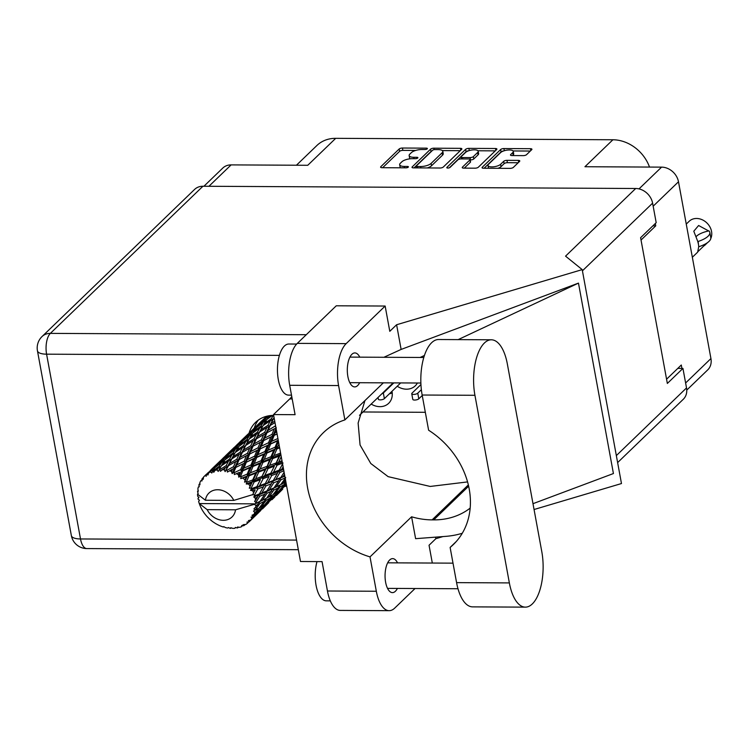 <?xml version="1.0" encoding="UTF-8"?>
<svg xmlns="http://www.w3.org/2000/svg" width="749" height="749" viewBox="0 0 749 749"><rect width="100%" height="100%" fill="white"/><g stroke="black" fill="none" stroke-linecap="round" stroke-linejoin="round"><path stroke-width="1.12" d="M512.513 155.577L513.131 154.987L512.7 152.637A6.713 2.378 -10.4 0 0 513.271 151.392A6.713 2.378 -10.4 0 0 507.859 150.043A6.713 2.378 -10.4 0 0 500.65 152.571L488.563 164.228A6.713 2.378 -10.4 0 0 487.983 165.473L488.414 167.823A6.713 2.378 -10.4 0 0 488.629 168.263M487.983 165.473A6.713 2.378 -10.4 0 0 491.859 166.887A6.713 2.378 -10.4 0 0 500.613 164.293L503.693 161.316A2.509 0.889 -10.4 0 1 506.97 160.342L518.345 160.398A2.509 0.889 -10.4 0 1 519.787 160.932A2.509 0.889 -10.4 0 1 519.572 161.4L513.355 167.402A2.509 0.889 -10.4 0 1 510.078 168.366L483.498 168.235A2.509 0.889 -10.4 0 1 482.056 167.701A2.509 0.889 -10.4 0 1 482.272 167.233L500.632 149.528A2.509 0.889 -10.4 0 1 503.908 148.555L530.479 148.695A2.509 0.889 -10.4 0 1 531.93 149.229A2.509 0.889 -10.4 0 1 531.715 149.688L526.566 154.659A2.509 0.889 -10.4 0 1 523.289 155.633L511.913 155.567A2.509 0.889 -10.4 0 1 510.472 155.043A2.509 0.889 -10.4 0 1 510.687 154.575L512.7 152.637M447.799 168.048A1.76 0.618 -10.4 0 0 450.093 167.364L457.845 159.893A2.509 0.889 -10.4 0 1 461.122 158.919L468.659 158.957A2.509 0.889 -10.4 0 1 470.11 159.49A2.509 0.889 -10.4 0 1 469.895 159.949L462.451 167.13A2.509 0.889 -10.4 0 0 462.236 167.598A2.509 0.889 -10.4 0 0 463.678 168.132L475.053 168.188A2.509 0.889 -10.4 0 0 478.33 167.214L496.69 149.51A2.509 0.889 -10.4 0 0 496.905 149.042A2.509 0.889 -10.4 0 0 495.454 148.508L468.883 148.377A2.509 0.889 -10.4 0 0 465.606 149.351L446.938 167.355A1.76 0.618 -10.4 0 0 446.788 167.673A1.76 0.618 -10.4 0 0 447.799 168.048M397.232 386.241A16.609 13.707 -134 0 0 415.236 385.866A16.609 13.707 -134 0 0 417.38 383.02M371.186 404.067A16.609 13.707 -134 0 0 388.637 403.346A16.609 13.707 -134 0 0 392.017 391.465A16.609 13.707 -134 0 0 391.989 391.296M443.305 167.036L461.665 149.323A2.509 0.889 -10.4 0 0 461.88 148.864A2.509 0.889 -10.4 0 0 460.438 148.33L433.858 148.19A2.509 0.889 -10.4 0 0 430.581 149.163L412.222 166.877A2.509 0.889 -10.4 0 0 412.006 167.336A2.509 0.889 -10.4 0 0 413.457 167.87L440.028 168.01A2.509 0.889 -10.4 0 0 443.305 167.036M421.846 149.51L424.936 149.528A1.76 0.618 -10.4 0 0 427.379 148.527A1.76 0.618 -10.4 0 0 426.368 148.152L402.438 148.03A2.509 0.889 -10.4 0 0 399.161 149.004L380.801 166.709A2.509 0.889 -10.4 0 0 380.586 167.177A2.509 0.889 -10.4 0 0 382.037 167.701L405.967 167.832A1.76 0.618 -10.4 0 0 408.402 166.821A1.76 0.618 -10.4 0 0 407.39 166.456L404.291 166.437A8.024 2.846 -10.4 0 1 399.666 164.733A8.024 2.846 -10.4 0 1 400.35 163.254L401.885 161.775A8.024 2.846 -10.4 0 1 412.353 158.666L415.452 158.676A1.76 0.618 -10.4 0 0 417.895 157.674A1.76 0.618 -10.4 0 0 416.884 157.299L413.785 157.29A8.024 2.846 -10.4 0 1 409.151 155.586A8.024 2.846 -10.4 0 1 409.843 154.097L411.37 152.627A8.024 2.846 -10.4 0 1 421.846 149.51M639.009 188.898L661.582 167.13L584.941 166.727L612.907 139.763L335.711 138.331L307.755 165.286L231.113 164.892L208.934 186.276M296.435 165.229L316.911 145.484A35.783 29.52 46 0 1 335.711 138.331M612.907 139.763A35.783 29.52 46 0 1 649.505 167.064M661.582 167.13A15.841 13.07 46 0 1 678.491 181.773L710.932 358.565A15.841 13.07 46 0 1 707.711 369.903L686.758 390.098M652.903 225.823L655.75 225.842L655.319 223.492M655.75 225.842L641.032 240.036M681.918 368.414L681.29 365.016L666.573 379.219M362.984 411.978L425.32 412.306M409.151 155.586L409.581 157.936A8.024 2.846 -10.4 0 0 410.199 158.779M399.666 164.733L400.097 167.093A8.024 2.846 -10.4 0 0 400.546 167.804M415.667 150.446L402.868 150.38A2.509 0.889 -10.4 0 0 399.591 151.354L382.636 167.71M431.827 151.026A2.509 0.889 -10.4 0 0 431.012 151.513L414.057 167.87M460.261 150.68L442.359 150.586M434.907 149.585A1.76 0.618 -10.4 0 0 432.613 150.259L416.5 165.81A1.76 0.618 -10.4 0 0 416.35 166.128A1.76 0.618 -10.4 0 0 417.362 166.503L420.629 166.521A8.024 2.846 -10.4 0 0 431.096 163.413L442.116 152.787A8.024 2.846 -10.4 0 0 442.799 151.298A8.024 2.846 -10.4 0 0 438.174 149.603L434.907 149.585M427.23 167.945A8.024 2.846 -10.4 0 0 431.527 165.763L431.096 163.413M442.799 151.298L443.23 153.648A8.024 2.846 -10.4 0 1 442.547 155.137L431.527 165.763M477.937 150.774L495.286 150.858M464.286 168.132L470.325 162.299A2.509 0.889 -10.4 0 0 470.541 161.84L470.11 159.49M449.372 167.767L466.037 151.701L465.606 149.351M477.628 152.496A6.713 2.378 -10.4 0 0 478.199 151.261A6.713 2.378 -10.4 0 0 472.788 149.903A6.713 2.378 -10.4 0 0 465.569 152.44L461.318 156.541A2.509 0.889 -10.4 0 0 461.103 157.009A2.509 0.889 -10.4 0 0 462.545 157.543L470.091 157.58A2.509 0.889 -10.4 0 0 473.368 156.607L477.628 152.496L478.059 154.846A6.713 2.378 -10.4 0 0 478.63 153.611L478.199 151.261M478.059 154.846L473.799 158.957A2.509 0.889 -10.4 0 1 470.522 159.93L470.194 159.93M468.743 150.755A2.509 0.889 -10.4 0 0 466.037 151.701M513.131 154.987A6.713 2.378 -10.4 0 0 513.702 153.742L513.271 151.392M497.935 168.31A6.713 2.378 -10.4 0 0 501.044 166.643L500.613 164.293M518.168 162.748L507.401 162.692A2.509 0.889 -10.4 0 0 504.124 163.666L501.044 166.643M503.637 150.942A2.509 0.889 -10.4 0 0 501.062 151.878L484.107 168.235M530.311 151.045L513.056 150.952M203.925 186.248L222.79 168.057A15.841 13.07 46 0 1 231.113 164.892M491.353 339.793L438.577 339.522A39.866 17.555 90.3 0 0 431.639 342.714A39.866 17.555 90.3 0 0 422.155 395.023L428.615 430.226A77.69 64.105 -134 0 1 453.37 544.542A77.69 64.105 -134 0 1 450.121 547.435L456.581 582.628A39.866 17.555 90.3 0 0 472.591 606.868L525.367 607.139A39.866 17.555 90.3 0 0 541.789 551.629L507.354 364.023A39.866 17.555 90.3 0 0 491.353 339.793A39.866 17.555 90.3 0 0 484.416 342.986A39.866 17.555 90.3 0 0 474.932 395.294L509.357 582.909A39.866 17.555 90.3 0 0 525.367 607.139M330.309 600.857L326.321 600.838A25.56 11.254 -89.7 0 1 316.537 587.562A25.56 11.254 -89.7 0 1 317.014 561.591M291.501 395.144L288.571 395.126A25.56 11.254 -89.7 0 1 277.654 374.659A25.56 11.254 -89.7 0 1 284.386 346.057A25.56 11.254 -89.7 0 1 288.833 344.016L296.641 344.053M359.782 357.161A16.993 7.481 90.3 0 0 354.876 352.919A16.993 7.481 90.3 0 0 351.918 354.277A16.993 7.481 90.3 0 0 347.442 373.292A16.993 7.481 90.3 0 0 354.698 386.905A16.993 7.481 90.3 0 0 357.657 385.548A16.993 7.481 90.3 0 0 359.651 382.72M397.541 562.864A16.993 7.481 90.3 0 0 392.626 558.623A16.993 7.481 90.3 0 0 389.667 559.99A16.993 7.481 90.3 0 0 385.192 579.005A16.993 7.481 90.3 0 0 392.457 592.618A16.993 7.481 90.3 0 0 395.406 591.251A16.993 7.481 90.3 0 0 397.41 588.424M273.666 415.367A35.137 28.996 -134 0 0 255.54 422.399A35.137 28.996 -134 0 0 249.024 433.194M254.257 428.072A35.137 28.996 46 0 1 258.33 420.086M389.152 610.669L340.28 610.416A31.945 14.062 -89.7 0 1 327.453 590.998L376.326 591.261A31.945 14.062 90.3 0 0 389.152 610.669A31.945 14.062 90.3 0 0 394.714 608.113L415.04 588.517M202.932 186.248L50.361 333.38A15.841 13.07 46 0 0 42.038 336.554L194.609 189.413A15.841 13.07 46 0 1 202.932 186.248L635.704 188.495L565.551 256.149L582.207 269.612L396.605 324.748L389.789 331.32L385.145 306.041L346.169 343.632A31.945 14.062 90.3 0 0 338.576 385.548L289.694 385.295L295.087 414.684L273.525 414.572L300.489 561.507L322.061 561.619L327.453 590.998M289.694 385.295A31.945 14.062 -89.7 0 1 297.297 343.379L346.169 343.632M385.145 306.041L336.273 305.789L297.297 343.379M338.576 385.548L344.877 419.917L383.338 382.842M383.9 357.282L401.127 349.427L396.605 324.748M532.988 503.684L613.422 473.546L578.471 283.113L401.127 349.427M435.581 537.136L435.862 538.681L429.046 545.253L432.313 563.051M582.207 269.612L621.473 483.545L534.056 509.517M442.968 536.574L435.862 538.681M470.166 508.122A77.69 64.105 46 0 1 433.718 519.89L432.107 519.881A77.69 64.105 46 0 1 411.594 516.791L370.015 556.881L376.326 591.261M411.594 516.791L415.611 538.671L445.777 536.359A95.844 79.076 -134 0 0 462.273 533.269M616.343 455.607L686.524 387.926L682.938 368.414L677.798 368.386M686.524 387.926A15.841 13.07 46 0 1 683.294 399.264L617.625 462.592M635.704 188.495A15.841 13.07 46 0 1 652.604 203.148L656.19 222.659L640.601 237.695L667.35 383.451L682.938 368.414M344.877 419.917A77.69 64.105 -134 0 0 323.484 432.576A77.69 64.105 -134 0 0 311.481 501.896A77.69 64.105 -134 0 0 370.015 556.881M291.764 396.577A36.42 16.038 -89.7 0 1 289.732 398.936L273.525 414.572M364.95 400.565L358.125 423.063L360.072 445.009L370.792 463.509L388.132 476.645L430.198 486.447L467.563 481.916M420.133 357.47L424.43 355.457M458.145 339.625L578.471 283.113M456.375 541.405L450.121 547.435M392.233 393.047L389.311 393.88M400.668 382.926L384.377 398.646A3.193 1.133 169.6 0 1 380.941 399.844A3.193 1.133 169.6 0 1 378.367 399.208L378.048 397.457M393.824 382.889L383.338 393A3.193 1.133 169.6 0 1 381.831 393.805M422.239 395.5L418.794 398.824A3.193 1.133 169.6 0 1 415.367 400.022A3.193 1.133 169.6 0 1 412.783 399.386L411.753 393.74A3.193 1.133 169.6 0 1 412.025 393.15L420.938 384.555M421.369 389.705L417.764 393.178A3.193 1.133 169.6 0 1 414.328 394.386A3.193 1.133 169.6 0 1 411.753 393.74M257.441 497.196L255.578 500.238A31.945 26.355 -134 0 0 255.4 499.162A31.945 26.355 -134 0 0 255.184 498.076L257.441 497.196L258.461 495.089L261.785 493.001L266.007 485.848L271.363 483.77L266.934 490.913L261.785 493.001M284.114 472.273L280.866 477.488L275.707 479.575L279.929 472.413L283.862 470.896M263.723 419.019L262.206 420.517M267.487 416.06L261.925 420.947L266.522 416.294M270.932 415.508L267.852 417.848L269.331 415.704M247.413 523.308A31.945 26.355 -134 0 1 245.841 524.459L243.509 524.6L244.052 525.536A31.945 26.355 -134 0 1 243.565 525.789L241.674 525.555L241.646 526.659A31.945 26.355 -134 0 1 239.764 527.315L237.489 527.015L237.676 527.848A31.945 26.355 -134 0 1 237.105 527.961L235.383 527.436L234.933 528.27A31.945 26.355 -134 0 1 232.855 528.391L230.758 527.708L230.598 528.345A31.945 26.355 -134 0 1 229.999 528.307L228.511 527.558L227.715 528.036A31.945 26.355 -134 0 1 225.571 527.624L223.736 526.631L223.286 527.006A31.945 26.355 -134 0 1 222.678 526.819L220.431 525.985A31.945 26.355 -134 0 1 218.352 525.049L216.189 523.907A31.945 26.355 -134 0 1 215.618 523.579L213.54 522.231A31.945 26.355 -134 0 1 211.658 520.845L209.748 519.244A31.945 26.355 -134 0 1 209.252 518.795L207.473 517.025A31.945 26.355 -134 0 1 205.919 515.275L204.374 513.308A31.945 26.355 -134 0 1 203.99 512.765L202.623 510.687A31.945 26.355 -134 0 1 201.481 508.674L200.404 506.474A31.945 26.355 -134 0 1 200.152 505.875L199.281 503.618A31.945 26.355 -134 0 1 199.271 503.562L254.997 503.852L254.257 504.339L255.896 505.416L257.881 504.498L253.902 508.964L255.428 509.685L259.95 503.515L264.369 501.287L258.995 508.215L253.471 511.071L254.763 512.344L256.486 511.333L254.098 514.235L251.982 515.275L253.218 516.155L258.283 510.238L262.094 507.728L256.13 514.32L252.965 516.651L251.018 517.11L251.879 518.439L253.359 517.269L250.728 520.003L248.443 520.602L249.351 521.547L258.152 513.074L248.958 521.941L247.001 522.044L247.413 523.308L248.677 521.931M235.383 527.436L234.933 528.27M250.728 520.003A31.945 26.355 -134 0 0 251.879 518.439M252.965 516.651A31.945 26.355 -134 0 0 253.218 516.155M254.098 514.235A31.945 26.355 -134 0 0 254.763 512.344M255.315 510.247A31.945 26.355 -134 0 0 255.428 509.685M255.755 507.504A31.945 26.355 -134 0 0 255.896 505.416M254.257 504.339L235.532 509.797A16.609 13.707 -134 0 1 223.286 520.302A16.609 13.707 -134 0 1 207.155 509.648L199.271 503.562A31.945 26.355 -134 0 1 198.625 501.474L199.477 500.266L198.092 499.171A31.945 26.355 -134 0 1 197.979 498.553L198.962 497.467L197.67 496.25A31.945 26.355 -134 0 1 197.539 494.162L205.423 500.248L233.81 500.398A16.609 13.707 -134 0 0 217.678 489.743A16.609 13.707 -134 0 0 205.423 500.248M223.286 527.006L223.867 526.706M249.801 432.445L248.275 433.952M262.375 420.451L252.422 429.889M262.028 420.582L253.48 428.821M261.691 421.5L261.925 420.947M258.929 423.681L259.463 423.803M198.757 497.28L197.979 498.553M235.869 445.88L234.343 447.387M248.453 433.886L238.491 443.314M248.097 434.017L239.558 442.247M251.027 431.199L257.572 425.151L254.707 428.503L247.994 434.383L251.027 431.199M260.605 422.455L267.374 416.669L264.687 420.32L257.787 425.909L260.605 422.455M267.159 419.271L267.852 417.848M269.069 416.079L267.374 416.669M264.687 420.32L266.241 421.069L263.498 422.043L260.98 425.994L253.92 431.284L256.561 427.539L263.498 422.043M257.338 426.911L257.787 425.909M258.705 424.749L257.572 425.151M254.707 428.503L256.308 429.065M247.76 434.935L247.994 434.383M244.998 437.116L245.541 437.238M198.167 490.483L197.614 491.26A31.945 26.355 -134 0 0 197.577 491.85L198.185 493.46L197.539 494.106A31.945 26.355 -134 0 0 197.539 494.162M255.868 503.141A31.945 26.355 -134 0 0 255.83 502.532L259.8 496.25L264.846 494.162L260.1 501.278L254.997 503.852M255.578 500.238L254.566 501.296L255.83 502.532M254.594 495.782A31.945 26.355 -134 0 0 254.407 495.173L257.834 488.91L263.498 486.794L259.379 493.947L254.594 495.782L253.78 497.008L255.184 498.076M233.81 500.398L253.274 494.452L254.407 495.173M221.938 459.315L220.421 460.813M234.521 447.322L224.56 456.75M234.165 447.453L225.627 455.682M237.096 444.634L243.65 438.577L240.775 441.938L234.072 447.818L237.096 444.634M246.674 435.89L253.443 430.095L250.756 433.755L243.865 439.335L246.674 435.89M273.245 415.367L271.381 418.691L264.21 423.662L266.691 419.618L272.43 415.395M197.614 491.26L198.335 491.26L197.876 489.06A31.945 26.355 -134 0 1 198.288 487.056L199.243 486.803L198.888 484.987A31.945 26.355 -134 0 1 199.084 484.453L199.946 484.809L199.899 482.496A31.945 26.355 -134 0 1 200.816 480.755L201.996 480.933L201.958 479.004A31.945 26.355 -134 0 1 202.286 478.564L203.204 479.285L203.606 476.973A31.945 26.355 -134 0 1 204.543 476.018A31.945 26.355 -134 0 1 204.983 475.606L206.265 476.242L206.574 474.286L215.796 465.438L207.014 473.958L207.913 475.025L208.765 472.825L211.667 470.391L210.506 471.917L211.789 473.003L214.776 467.825L221.723 462.339L219.195 466.29L212.997 470.924L213.765 472.31L215.057 470.335L218.081 468.153L217.051 469.941L218.212 471.43L221.33 465.869L228.529 460.991L226.217 465.569L219.832 469.651L220.403 471.299L225.177 467.722L224.204 469.782L225.14 471.627L228.482 465.728L235.795 461.496L233.519 466.702L227.097 470.232L227.396 472.067L232.49 469.146L231.516 471.467L232.134 473.574L233.754 472.347L235.795 467.432L243.051 463.809L240.672 469.614L234.343 472.619L234.325 474.557L239.568 472.31L238.519 474.875L238.762 477.15L240.579 476.261L242.798 470.859L249.838 467.788L247.207 474.108L241.112 476.664L240.738 478.611L245.972 477.038L244.595 482.131L246.533 481.607L249.052 475.802L255.746 473.181L252.722 479.922L246.973 482.103L246.234 483.985L248.556 484.041L251.289 483.021L249.277 488.208L251.233 488.048L254.173 481.944L260.399 479.65L256.86 486.672L251.561 488.62L250.475 490.323L252.685 490.801L255.194 489.883L252.525 494.939M253.593 492.898A31.945 26.355 -134 0 0 252.685 490.801M251.561 488.62A31.945 26.355 -134 0 0 251.233 488.048M249.923 485.942A31.945 26.355 -134 0 0 248.556 484.041M246.973 482.103A31.945 26.355 -134 0 0 246.533 481.607M244.792 479.809A31.945 26.355 -134 0 0 243.06 478.227M241.112 476.664A31.945 26.355 -134 0 0 240.579 476.261M238.519 474.875A31.945 26.355 -134 0 0 236.534 473.714M234.343 472.619A31.945 26.355 -134 0 0 233.754 472.347M231.516 471.467A31.945 26.355 -134 0 0 229.391 470.784M227.097 470.232A31.945 26.355 -134 0 0 226.488 470.11M224.204 469.782A31.945 26.355 -134 0 0 222.078 469.632M219.832 469.651A31.945 26.355 -134 0 0 219.242 469.689M217.051 469.941A31.945 26.355 -134 0 0 215.057 470.335M212.997 470.924A31.945 26.355 -134 0 0 212.454 471.112M210.506 471.917A31.945 26.355 -134 0 0 208.765 472.825M271.381 418.691L272.776 419.777L274.059 417.474M274.733 421.172L271.297 423.241L274.068 417.558M263.255 425.469L264.21 423.662M260.98 425.994L262.468 426.911L259.866 427.857L257.45 432.126L250.288 437.098L252.769 433.053L259.866 427.857M253.228 432.707L253.92 431.284M255.147 429.505L253.443 430.095M250.756 433.755L252.31 434.504L249.576 435.478L247.048 439.429L239.998 444.709L242.629 440.974L249.576 435.478M243.406 440.337L243.865 439.335M244.773 438.174L243.65 438.577M240.775 441.938L242.376 442.5M233.828 448.37L234.072 447.818M231.076 450.542L231.619 450.664M199.917 483.442L199.084 484.453M199.197 486.569L198.288 487.056M208.016 472.741L206.499 474.239M203.559 477.235L202.286 478.564M220.59 460.747L210.638 470.185M220.243 460.878L211.695 469.117M223.165 458.07L229.728 452.003L226.844 455.373L220.15 461.244L223.165 458.07M232.752 449.316L239.511 443.53L236.834 447.181L229.934 452.771L232.752 449.316M263.114 425.572L270.314 420.704L267.992 425.282L260.736 429.935L263.114 425.572M273.6 418.56L274.181 418.185M267.992 425.282L269.275 426.509L272.776 419.777L270.314 420.704M275.576 425.778L267.992 430.441L270.267 425.432L269.275 426.509L271.297 423.241M257.45 432.126L258.845 433.212L261.925 427.716M259.669 431.995L266.953 427.436L264.678 432.342L257.375 436.667L260.736 429.935M249.333 438.905L250.288 437.098M247.048 439.429L248.537 440.346L245.934 441.292L243.537 445.552L236.356 450.533L238.847 446.479L245.934 441.292M239.305 446.132L239.998 444.709M241.215 442.94L239.511 443.53M236.834 447.181L238.388 447.93L235.654 448.904L233.117 452.864L226.076 458.135L228.698 454.4L235.654 448.904M229.475 453.772L229.934 452.771M230.851 451.61L229.728 452.003M226.844 455.373L228.445 455.935M219.906 461.796L220.15 461.244M217.144 463.968L217.687 464.09M202.38 479.65L200.816 480.755M206.668 474.173L204.543 476.018M206.321 474.304L204.983 475.606M218.82 462.751L225.589 456.965L222.902 460.607L216.002 466.206L218.82 462.751M249.183 439.008L256.392 434.13L254.07 438.708L246.805 443.371L249.183 439.008M270.267 425.432L275.005 422.661M275.304 426.415L276.297 427.866L274.274 428.849L271.962 434.373L264.697 438.09L266.962 432.782L274.274 428.849M264.678 432.342L265.82 433.69L269.275 426.509L266.953 427.436M266.962 432.782L265.82 433.69L267.992 430.441M254.07 438.708L255.343 439.944L258.845 433.212L256.392 434.13M256.336 438.867L263.648 434.626L261.373 439.841L254.07 443.867L256.336 438.867L255.343 439.944L257.375 436.667M243.537 445.552L244.923 446.638L247.994 441.142M245.756 445.421L253.022 440.871L250.756 445.767L243.444 450.102L246.805 443.371M235.401 452.34L236.356 450.533M233.117 452.864L234.606 453.782L232.003 454.727L229.606 458.987L222.425 463.959L224.915 459.905L232.003 454.727M225.374 459.558L226.076 458.135M227.284 456.375L225.589 456.965M222.902 460.607L224.457 461.356L221.723 462.339M215.553 467.207L216.002 466.206M216.92 465.045L215.796 465.438M212.922 468.799L214.523 469.361M235.252 452.443L242.461 447.556L240.139 452.143L232.883 456.796L235.252 452.443M276.727 432.033L275.248 432.753L276.362 430.057M271.962 434.373L272.786 435.909L276.297 427.866M277.916 438.521L271.775 441.255L274.181 435.366L272.786 435.909L275.248 432.753M261.373 439.841L262.365 441.301L265.82 433.69L263.648 434.626M263.648 440.571L270.904 436.939L268.526 442.753L261.326 446.179L263.648 440.571L262.365 441.301L264.697 438.09M250.756 445.767L251.898 447.116L255.343 439.944L253.022 440.871M253.04 446.207L260.343 442.284L258.04 447.799L250.765 451.516L253.04 446.207L251.898 447.116L254.07 443.867M240.139 452.143L241.412 453.379L244.923 446.638L242.461 447.556M242.404 452.302L249.726 448.061L247.451 453.276L240.148 457.293L242.404 452.302L241.412 453.379L243.444 450.102M229.606 458.987L230.992 460.064L234.1 454.521M231.825 458.847L239.1 454.297L236.824 459.193L229.512 463.537L232.883 456.796M221.47 465.766L222.425 463.959M219.195 466.29L220.683 467.207L218.081 468.153M213.362 469.792L211.667 470.391M274.181 435.366L277.083 433.989M268.526 442.753L269.163 444.344L272.786 435.909L270.904 436.939M270.651 443.998L277.701 440.918L275.061 447.247L268.114 450.158L270.651 443.998L269.163 444.344L271.775 441.255M258.04 447.799L258.864 449.334L262.365 441.301L260.343 442.284M260.259 448.791L267.421 445.458L264.94 451.535L257.843 454.69L260.259 448.791L258.864 449.334L261.326 446.179M247.451 453.276L248.434 454.737L251.898 447.116L249.726 448.061M249.717 454.006L256.982 450.374L254.594 456.188L247.404 459.605L249.717 454.006L248.434 454.737L250.765 451.516M236.824 459.193L237.967 460.551L241.412 453.379L239.1 454.297M239.118 459.643L246.412 455.71L244.108 461.234L236.834 464.951L239.118 459.643L237.967 460.551L240.148 457.293M226.217 465.569L227.49 466.805L230.992 460.064L228.529 460.991M228.482 465.728L229.512 463.537M218.212 471.43L220.15 467.994M279.208 445.561L278.179 445.983L278.946 444.148M275.061 447.247L275.314 448.876L278.488 441.62M280.894 454.755L280.575 453.061L274.022 455.561L276.915 448.941L275.314 448.876L278.179 445.983M278.282 440.496L277.701 440.918M264.94 451.535L265.38 453.154L269.163 444.344L267.421 445.458M266.944 453.014L273.825 450.177L271.007 456.721L264.247 459.418L266.944 453.014L265.38 453.154L268.114 450.158M254.594 456.188L255.231 457.779L258.864 449.334L256.982 450.374M256.72 457.433L263.77 454.353L261.129 460.682L254.192 463.584L256.72 457.433L255.231 457.779L257.843 454.69M244.108 461.234L244.932 462.77L248.434 454.737L246.412 455.71M246.327 462.227L253.49 458.884L251.009 464.96L243.912 468.125L246.327 462.227L244.932 462.77L247.404 459.605M233.519 466.702L234.512 468.162L237.967 460.551L235.795 461.496M235.795 467.432L234.512 468.162L236.834 464.951M225.14 471.627L227.49 466.805L225.177 467.722M276.915 448.941L279.63 447.865M275.875 463.06L269.565 465.401L272.673 458.594L279.143 456.16L275.52 464.549L280.744 453.941M271.007 456.721L271.054 458.332L280.809 454.278M272.673 458.594L271.054 458.332L275.314 448.876L273.825 450.177M266.644 466.496L260.1 468.977L262.983 462.376L269.677 459.746L266.485 468.059L271.054 458.332L274.022 455.561M261.129 460.682L261.382 462.311L265.38 453.154L263.77 454.353M262.983 462.376L261.382 462.311L264.247 459.418M251.009 464.96L251.458 466.59L255.231 457.779L253.49 458.884M253.012 466.44L259.894 463.612L257.076 470.157L250.316 472.844L253.012 466.44L251.458 466.59L254.192 463.584M240.672 469.614L241.309 471.205L244.932 462.77L243.051 463.809M242.798 470.859L241.309 471.205L243.912 468.125M232.134 473.574L234.512 468.162L232.49 469.146M282.008 460.804L278.675 462.03L281.259 456.712M282.579 463.912L279.227 470.119L273.469 472.263L277.093 465.204L275.52 464.549L278.675 462.03M280.838 454.456L279.143 456.16M268.095 468.518L274.331 466.215L270.782 473.246L264.753 475.456L268.095 468.518L266.485 468.059L269.565 465.401M257.076 470.157L257.122 471.767L261.382 462.311L271.054 458.332L269.677 459.746M258.742 472.029L265.212 469.595L261.944 476.486L255.634 478.826L258.742 472.029L257.122 471.767L260.1 468.977M247.207 474.108L247.46 475.737L251.458 466.59L261.382 462.311L259.894 463.612M249.052 475.802L247.46 475.737L250.316 472.844M238.762 477.15L241.309 471.205L251.458 466.59L249.838 467.788M234.325 474.557L239.568 472.31M277.093 465.204L283.047 463.022M283.431 468.546L281.774 469.174L283.103 466.786M279.368 469.866L282.607 464.071M279.227 470.119L278.488 471.411L281.774 469.174M270.782 473.246L274.331 466.215M271.756 475.484L277.43 473.359L273.301 480.521L267.852 482.599L271.756 475.484L270.23 474.641L273.469 472.263M261.944 476.486L266.485 468.059L265.212 469.595M263.171 478.639L269.116 476.458L265.305 483.554L259.538 485.689L263.171 478.639L261.588 477.984L264.753 475.456M252.722 479.922L252.563 481.485L257.122 471.767L255.746 473.181M254.173 481.944L252.563 481.485L255.634 478.826M244.595 482.131L247.46 475.737L245.972 477.038M284.77 475.84L283.122 476.542L284.498 474.398M280.866 477.488L279.789 478.48L283.122 476.542M279.929 472.413L278.488 471.411L277.43 473.359M273.301 480.521L272.383 481.663L275.707 479.575M265.408 483.367L269.116 476.458M265.305 483.554L264.566 484.837L267.852 482.599M256.86 486.672L260.399 479.65M257.834 488.91L256.308 488.067L259.538 485.689M249.277 488.208L252.563 481.485L251.289 483.021M273.722 482.824L278.778 480.727L274.031 487.852L269.2 489.968L273.722 482.824L272.383 481.663L271.363 483.77M280.997 479.772L285.725 477.637L280.669 484.678L272.814 488.676L276.147 486.878L280.997 479.772L279.789 478.48L278.778 480.727M280.669 484.678L276.147 486.878M285.884 481.907L282.645 483.667L285.5 479.828M280.725 484.612L282.645 483.667M274.031 487.852L272.814 488.676L266.738 498.113L258.882 502.102L262.225 500.304L267.075 493.207L271.803 491.072M266.934 490.913L265.858 491.915L269.2 489.968M266.007 485.848L264.566 484.837L263.498 486.794M259.379 493.947L258.461 495.089L265.858 491.915L264.846 494.162M252.563 494.874L255.194 489.883M266.738 498.113L262.225 500.304M273.881 490.08L278.3 487.852L272.917 494.789L268.722 497.093L273.881 490.08L272.814 488.676L265.858 491.915L267.075 493.207M280.238 486.822L284.339 484.472L278.665 491.25L274.761 493.713L280.238 486.822L279.33 485.315L278.3 487.852M286.418 484.809L280.369 490.099L286.146 483.367M286.521 485.418L285.556 486.213L286.493 485.23M284.892 486.476L285.556 486.213M286.137 483.377L285.406 481.804L284.339 484.472M279.255 490.567L280.369 490.099M273.226 494.406L274.761 493.713M266.794 498.038L268.722 497.093M260.1 501.278L258.882 502.102L257.881 504.498M259.8 496.25L258.461 495.089L253.78 497.008M266.307 500.248L270.408 497.907L264.734 504.686L260.83 507.148L266.307 500.248L265.399 498.75L264.369 501.287M272.205 496.802L276.025 494.293L270.052 500.894L266.447 503.525L272.205 496.802L271.475 495.239L270.408 497.907M277.682 493.114L281.203 490.417L271.625 499.649L277.682 493.114L277.139 491.503M282.748 489.134L276.428 495.445L282.748 489.134L282.607 488.498M286.034 486.148L286.567 485.642M286.23 485.67L286.015 486.204M281.699 489.163L281.203 490.417M270.96 499.911L271.625 499.649M276.718 492.505L276.025 494.293M265.324 503.993L266.447 503.525M259.294 507.841L260.83 507.148M207.155 509.648L235.532 509.797M259.95 503.515L258.882 502.102L254.295 504.274M263.76 506.539L267.281 503.843L257.703 513.084L263.76 506.539L263.217 504.929M268.816 502.57L262.506 508.871L268.816 502.57L268.676 501.933M272.112 499.574L274.733 497.008M272.299 499.096L272.084 499.639M267.777 502.588L267.281 503.843M257.038 513.337L257.703 513.084M262.787 505.94L262.094 507.728M258.283 510.238L257.553 508.665L256.486 511.333M258.18 513.009L260.802 510.444M258.368 512.531L258.152 513.074M254.894 515.995L254.754 515.359M253.855 516.014L253.359 517.269M244.052 525.536L245.288 524.497M241.646 526.659L242.751 525.04M237.676 527.848L238.613 527.174M230.598 528.345L231.329 527.905M250.475 490.323L284.826 476.167M246.234 483.985L283.581 469.361M240.738 478.611L282.223 461.964M238.369 466.121L255.231 457.779L279.499 447.134M252.254 452.714L278.225 440.206M266.204 439.27L277.055 433.802M686.253 224.091L689.174 221.283A14.053 11.6 46 0 1 702.244 219.766A14.053 11.6 46 0 1 711.55 231.46A14.053 11.6 46 0 1 710.782 238.557M706.644 243.219L698.012 251.533M692.348 257.272L697.665 252.141L698.723 246.627L698.433 244.108L698.723 246.627M698.162 241.459L698.433 244.108L697.768 241.459A15.841 5.608 169.6 0 1 697.768 241.459L698.162 241.459A20.569 7.284 169.6 0 0 709.827 232.415A20.569 7.284 169.6 0 0 709.06 230.954L708.666 230.945A15.841 5.608 169.6 0 0 695.971 236.843M699.117 246.636A20.569 7.284 -10.4 0 0 710.782 237.592L709.827 232.415M697.768 241.459L693.789 231.226L698.611 225.505L708.666 230.945M678.491 181.773L653.165 206.2M685.616 382.982L710.932 358.565M414.038 158.676L413.785 157.29M417.081 158.385L416.884 157.299M404.554 167.823L404.291 166.437M407.587 167.533L407.39 166.456M380.951 167.533L380.801 166.709M399.591 151.354L399.161 149.004M402.868 150.38L402.438 148.03M426.565 149.229L426.368 148.152M412.371 167.692L412.222 166.877M431.012 151.513L430.581 149.163M434.12 149.65L433.858 148.19M460.775 150.184L460.438 148.33M417.614 167.888L417.362 166.503M420.882 167.907L420.629 166.521M442.547 155.137L442.116 152.787M469.286 150.577L468.883 148.377M495.801 150.371L495.454 148.508M462.601 167.954L462.451 167.13M470.325 162.299L469.895 159.949M447.041 167.926L446.938 167.355M462.798 158.928L462.545 157.543M470.522 159.93L470.091 157.58M473.799 158.957L473.368 156.607M510.837 155.399L510.687 154.575M504.124 163.666L503.693 161.316M507.401 162.692L506.97 160.342M518.683 162.252L518.345 160.398M482.422 168.057L482.272 167.233M501.062 151.878L500.632 149.528M504.302 150.727L503.908 148.555M530.826 150.549L530.479 148.695M279.396 355.382L46.588 354.174L80.508 538.962L296.557 540.085M652.604 203.148L582.432 270.82M42.038 336.554A15.841 15.841 0 0 0 37.45 350.822A15.841 5.608 -10.4 0 0 46.588 354.174A15.841 6.975 -89.7 0 1 50.361 333.38L306.275 334.709M468.34 484.931L432.107 519.881M468.64 486.213L433.718 519.89M86.865 548.586A15.841 6.975 -89.7 0 1 80.508 538.962A15.841 5.608 -10.4 0 1 71.361 535.61A15.841 15.841 0 0 0 86.865 548.586L298.317 549.691M292.204 398.945L289.732 398.936M456.581 582.628L509.357 582.909M422.155 395.023L474.932 395.294M384.377 398.646L383.338 393M418.794 398.824L417.764 393.178M416.669 167.888L416.35 166.128M461.45 158.919L461.103 157.009M420.872 383.029L349.783 382.664M457.995 588.742L387.542 588.377M453.014 563.154L387.673 562.817M423.784 357.488L349.923 357.104M37.45 350.822L71.361 535.61M393.15 382.889L359.529 415.311M235.046 528.073L235.401 527.436M704.509 245.541L707.552 242.61"/></g></svg>
